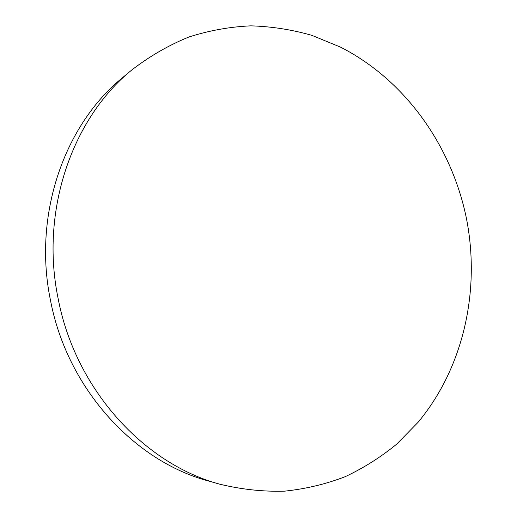 <?xml version="1.0" encoding="UTF-8"?>
<svg xmlns="http://www.w3.org/2000/svg" width="517" height="517" viewBox="0 0 517 517"><rect width="100%" height="100%" fill="white"/><g stroke="black" fill="none" stroke-linecap="round" stroke-linejoin="round"><path stroke-width="0.78" d="M466.405 218.277C451.541 145.704 405.218 80.09 340.503 47.118L311.919 35.376C292.047 29.656 271.709 26.477 250.9 25.85C230.007 26.761 209.353 30.471 188.944 36.985C168.891 45.121 149.917 56.062 132.022 69.795C72.496 117.844 39.887 210.309 58.104 298.419C75.282 389.327 144.185 464.188 220.203 484.293C241.846 489.496 263.34 491.783 284.699 491.15C305.734 488.927 325.891 484.112 345.162 476.693C363.755 467.937 380.932 457.08 396.701 444.129L418.033 422.337C463.859 367.257 480.571 289.985 466.405 218.277M132.022 69.795L122.859 77.414C64.586 124.487 32.739 214.503 50.446 300.151C67.145 388.519 134.297 461.345 208.726 481.062L220.203 484.293"/></g></svg>
